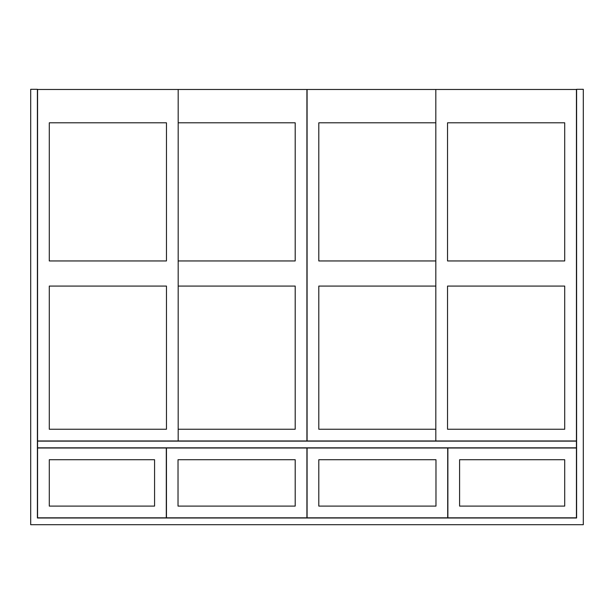 <?xml version="1.0" encoding="UTF-8"?>
<svg xmlns="http://www.w3.org/2000/svg" width="614" height="614" viewBox="0 0 614 614"><rect width="100%" height="100%" fill="white"/><g stroke="black" fill="none" stroke-linecap="round" stroke-linejoin="round"><path stroke-width="0.92" d="M30.7 89.306L37.4 89.306L37.4 517.993L576.6 517.993L576.6 89.306L583.3 89.306L583.3 524.694L30.7 524.694L30.7 89.306M37.569 440.967L178.183 440.967L178.183 89.475L37.569 89.475L37.569 440.967M166.463 260.95L166.463 122.8L49.289 122.8L49.289 260.95L166.463 260.95L166.463 122.8L49.289 122.8L49.289 260.95L166.463 260.95M49.289 429.24L166.463 429.24L166.463 286.07L49.289 286.07L49.289 429.24L166.463 429.24L166.463 286.07L49.289 286.07L49.289 429.24M178.183 89.475L306.916 89.475L306.916 440.967L178.183 440.967M178.183 122.8L295.196 122.8L295.196 260.95L178.183 260.95L295.196 260.95L295.196 122.8L178.183 122.8M295.196 429.24L178.183 429.24L295.196 429.24L295.196 286.07L295.196 429.24M178.183 286.07L295.196 286.07L178.183 286.07M37.569 447.829L576.431 447.829L576.431 441.128L37.569 441.128L37.569 447.829M37.569 517.825L166.294 517.825L166.294 447.997L37.569 447.997L37.569 517.825M49.289 506.105L154.575 506.105L154.575 459.717L49.289 459.717L49.289 506.105L154.575 506.105L154.575 459.717L49.289 459.717L49.289 506.105M178.022 506.105L295.196 506.105L295.196 459.717L178.022 459.717L178.022 506.105L295.196 506.105L295.196 459.717L178.022 459.717L178.022 506.105M306.916 517.825L166.463 517.825L166.463 447.997L306.916 447.997L306.916 517.825M447.706 517.825L307.084 517.825L307.084 447.997L447.706 447.997L447.706 517.825M435.978 506.105L318.804 506.105L318.804 459.717L435.978 459.717L435.978 506.105L318.804 506.105L318.804 459.717L435.978 459.717L435.978 506.105M447.875 517.825L576.431 517.825L576.431 447.997L447.875 447.997L447.875 517.825M307.084 440.967L435.817 440.967L435.817 89.475L307.084 89.475L307.084 440.967M435.817 286.07L318.804 286.07L318.804 429.24L435.817 429.24L318.804 429.24L318.804 286.07L435.817 286.07M318.804 260.95L435.817 260.95L318.804 260.95L318.804 122.8L318.804 260.95M435.817 122.8L318.804 122.8L435.817 122.8M435.817 89.475L576.431 89.475L576.431 440.967L435.817 440.967M447.537 429.24L447.537 286.07L564.711 286.07L564.711 429.24L447.537 429.24L447.537 286.07L564.711 286.07L564.711 429.24L447.537 429.24M564.711 260.95L447.537 260.95L447.537 122.8L564.711 122.8L564.711 260.95L447.537 260.95L447.537 122.8L564.711 122.8L564.711 260.95M564.711 506.105L459.594 506.105L459.594 459.717L564.711 459.717L564.711 506.105"/></g></svg>

